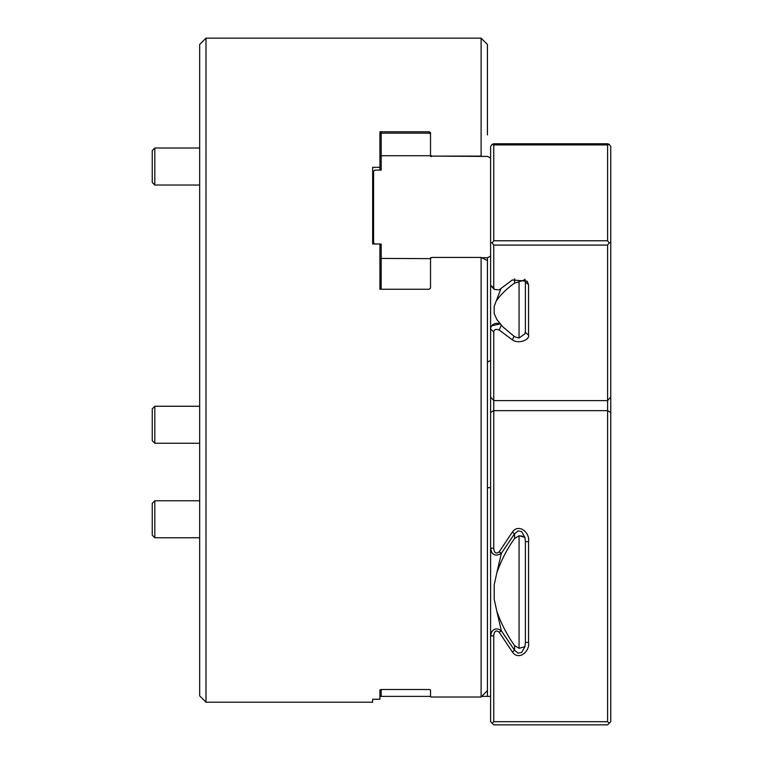 <?xml version="1.0" encoding="UTF-8"?>
<svg xmlns="http://www.w3.org/2000/svg" width="763" height="763" viewBox="0 0 763 763"><rect width="100%" height="100%" fill="white"/><g stroke="black" fill="none" stroke-linecap="round" stroke-linejoin="round"><path stroke-width="1.14" d="M206 702.208L199.677 695.885L199.677 44.473L206 38.15L206 702.208L372.649 702.208L372.649 699.242L379.917 699.242L379.917 689.876L381.185 689.523L429.245 689.523L430.513 689.876L430.513 696.791L431.782 697.02L481.11 697.02A28664.603 28664.603 0 0 0 481.73 696.39A28664.603 28664.603 0 0 1 481.11 697.02L481.11 257.427L431.782 257.427L430.513 258.638L430.513 287.966L429.245 289.244L379.917 289.244L379.917 243.988L372.649 243.988L372.649 218.399M379.917 289.244L379.917 288.643L381.157 289.244L381.185 258.419L430.513 258.638M379.917 170.101L379.917 132.695L381.185 131.78L429.245 131.78L430.513 132.695L430.513 155.118L431.782 156.1L481.11 156.1L481.11 38.15L206 38.15M431.782 156.1L481.73 156.415A28664.603 14332.306 180 0 0 481.11 156.1M481.11 257.427A28664.603 14332.306 -0 0 1 481.73 257.741L487.433 260.641L487.433 690.591A28664.603 28664.603 0 0 1 481.73 696.39L487.433 696.39L487.433 690.591M431.782 156.415L430.513 156.415L430.513 155.118M431.782 697.02L430.513 696.791M481.11 38.15L487.433 44.473L487.433 134.908M372.649 243.988L372.649 167.307L379.917 167.307M430.513 134.088L429.245 133.163L381.185 133.163L381.185 131.78L379.917 131.78M514.004 336.273L512.345 339.869L499.155 329.988C495.95 328.824 494.147 329.435 493.756 331.838L493.756 400.604L607.596 400.604L607.596 245.085L493.756 245.085L493.756 287.985L491.544 285.953M501.148 288.195L494.195 306.316L494.195 313.507L496.827 319.516L502.807 326.802L514.586 336.702L519.059 338.057L524.925 333.793L525.383 332.382L528.54 335.119C530.104 339.525 518.802 344.475 512.345 339.869M490.599 329.111L493.756 331.838M501.281 325.276L499.155 329.988M491.725 325.83L499.784 323.951M487.433 487.681L490.599 487.681L490.599 360.508L487.433 362.091M490.599 396.96L493.756 400.604L493.756 410.656L490.599 412.478M525.383 332.382L525.383 281.976L528.54 284.713L528.54 335.119M493.756 287.985L494.243 289.406L499.155 289.835L512.345 279.954L527.195 281.213L528.54 284.713M525.383 281.976L524.925 279.144M487.433 260.641L487.433 257.741L490.599 256.158L490.599 146.506L492.173 144.341L493.756 143.768L607.596 143.768L609.179 144.341L607.596 144.922L493.756 144.922L493.756 240.774L607.596 240.774L609.179 242.93L610.762 242.348L610.762 412.478L607.596 410.656L493.756 410.656L493.756 548.187L490.599 548.187L491.544 551.916A6.323 3.767 0 0 1 490.599 549.923L490.599 696.39L487.433 696.39M490.599 242.348L492.173 242.93L493.756 240.774M493.756 245.085L492.173 242.93M524.925 333.793L525.383 331.276M493.756 144.922L492.173 144.341M607.596 245.085L609.179 242.93M610.762 412.478L610.762 721.684L607.596 724.85L493.756 724.85L492.173 723.267L493.756 721.684L607.596 721.684L607.596 400.604L610.762 396.96M610.762 242.348L610.762 146.506L609.179 144.341M607.596 240.774L607.596 144.922M494.195 306.316L494.195 313.507M496.827 319.516L502.416 326.411M373.593 243.988L373.593 171.198L374.862 170.101L381.185 170.101L381.185 155.728L430.513 155.728M379.917 244.675L381.185 244.046L379.917 244.046M481.73 156.415L487.433 156.415L490.599 157.998M487.433 257.741L481.73 257.741M373.593 242.949L374.795 243.988M381.185 244.046L381.185 258.419L379.917 258.915M431.448 257.741L430.513 257.741L430.513 258.419M379.917 134.736L381.185 133.163L381.185 155.728L379.917 156.501M429.264 289.244L430.513 287.994M490.599 256.158L490.599 360.508M519.059 338.057L519.059 281.776L514.586 283.13C507.023 288.433 501.11 294.165 496.827 300.317M490.599 287.279A6.323 2.508 180 0 1 491.315 286.115M491.534 326.097A6.323 6.285 180 0 0 490.599 329.387C489.884 328.519 492.097 322.272 498.706 323.464L500.309 324.304M519.059 281.776L524.276 279.954M524.963 537.419L519.059 535.76L514.586 538.459C507.023 549.074 501.11 560.538 496.827 572.841L494.195 584.849L494.195 599.232L496.827 611.23C501.11 623.543 507.023 634.997 514.586 645.612L519.059 648.321L524.934 646.681L525.383 642.446L525.383 541.635L524.925 537.381L521.577 531.611L518.077 530.895L514.586 533.766L512.345 532.116C518.773 523.017 530.094 532.698 528.54 541.635L525.383 541.635M493.756 548.187C494.147 552.965 495.94 554.205 499.155 551.887L501.396 553.194C496.932 556.074 493.661 555.645 491.553 551.916M501.396 553.194L514.586 533.766L514.586 538.459M499.155 551.887L512.345 532.116M524.934 646.69L521.711 652.365L518.106 653.185L514.586 650.314L512.345 651.955L499.155 632.193C495.95 629.847 494.147 631.087 493.756 635.894L493.756 721.684M528.54 541.635L528.54 642.446C530.104 651.268 518.802 661.168 512.345 651.955M528.54 642.446L525.383 642.446M514.586 645.612L514.586 650.314L501.396 630.877C497.276 627.882 493.985 628.311 491.534 632.174L490.599 635.894L493.756 635.894M496.827 611.23L501.377 630.858L499.155 632.193M492.173 723.267L490.599 721.684L490.599 696.39M609.179 723.267L607.596 721.684M494.195 584.849L494.195 599.232M379.917 696.39L430.513 696.39M381.185 689.523L381.185 696.39L379.917 695.122M490.599 487.681L490.599 549.923M501.367 553.232L496.827 572.841M490.599 634.148A6.323 3.767 180 0 1 491.534 632.165M519.059 648.321L519.059 535.76L522.712 536.227M152.238 172.629L152.238 150.597L154.813 148.022L154.813 185.028L199.677 185.028L154.813 185.028L152.238 182.452L152.238 172.629M152.238 440.671L152.238 408.825L154.813 406.25L154.813 443.246L152.238 440.671M152.238 535.187L152.238 503.342L154.813 500.766L154.813 537.762L152.238 535.187M429.245 133.163L429.245 131.78M514.586 283.13L514.586 278.829M490.743 285.543L494.262 289.396M152.238 150.597L154.813 148.022L199.677 148.022M199.677 406.25L154.813 406.25M199.677 443.246L154.813 443.246M199.677 500.766L154.813 500.766M199.677 537.762L154.813 537.762"/></g></svg>
